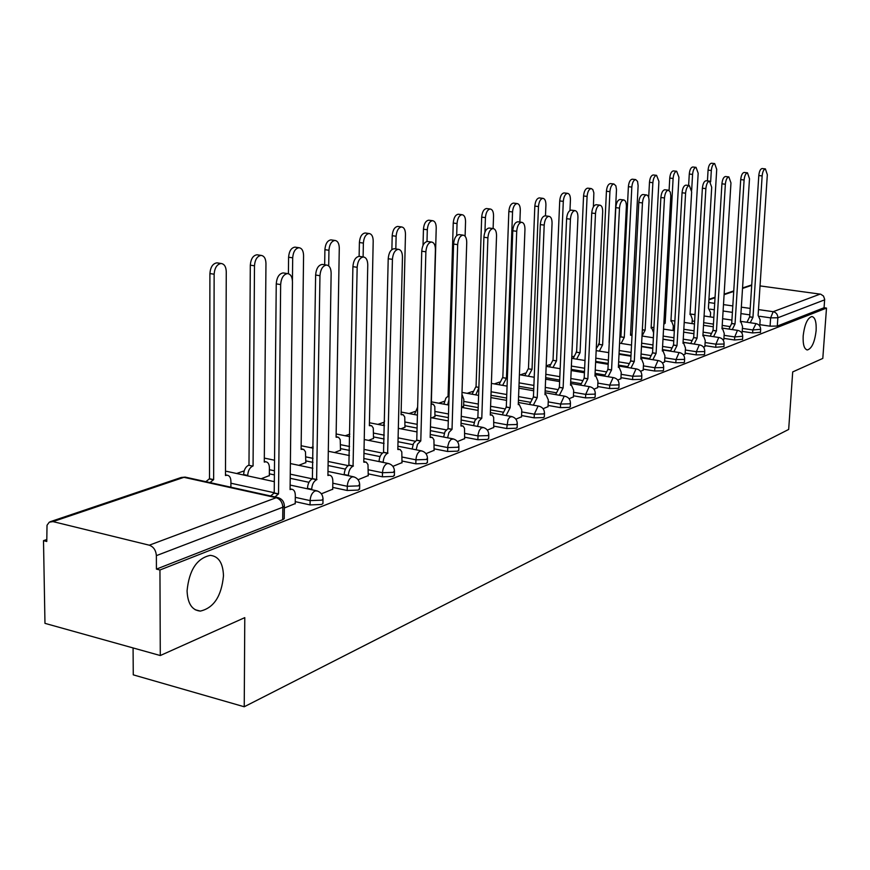 <?xml version="1.0" encoding="UTF-8"?>
<svg xmlns="http://www.w3.org/2000/svg" width="870" height="870" viewBox="0 0 870 870"><rect width="100%" height="100%" fill="white"/><g stroke="black" fill="none" stroke-linecap="round" stroke-linejoin="round"><path stroke-width="1.3" d="M803.173 335.95C804.554 324.401 807.458 317.931 811.884 316.528C815.092 317.267 816.506 321.943 816.125 330.589C814.766 342.051 811.862 348.511 807.414 349.947C804.228 349.262 802.814 344.596 803.173 335.95M187.072 590.839C189.116 570.154 196.837 558.333 210.246 555.354C218.609 556.235 223.024 563.042 223.481 575.777C221.502 596.189 213.781 607.967 200.339 611.088C192.063 610.338 187.637 603.584 187.072 590.839M742.219 331.394L752.626 332.949L760.456 332.296M723.927 338.376L734.519 339.985L742.534 339.289M704.928 345.629L715.716 347.293L723.927 346.554M685.179 353.155L696.174 354.884L704.047 354.732L704.58 354.09M664.636 360.996L675.827 362.79L683.885 362.616L684.462 361.942M643.245 369.152L654.653 371.022L662.896 370.837L663.505 370.109M620.952 377.656L632.588 379.592L641.027 379.396L641.679 378.613M597.701 386.519L609.565 388.542L618.222 388.324L618.907 387.487M573.439 395.774L585.532 397.873L594.406 397.644L595.145 396.742M548.078 405.431L560.432 407.628L569.535 407.388L570.318 406.421M521.554 415.534L534.169 417.839L543.511 417.578L544.359 416.523M493.779 426.115L506.666 428.518L516.269 428.236L517.171 427.105M464.678 437.197L477.847 439.72L487.711 439.415L488.69 438.186M434.13 448.822L447.604 451.476L457.75 451.149L458.794 449.812M402.049 461.035L415.827 463.819L426.278 463.471L427.409 462.024M368.293 473.878L382.398 476.803L393.175 476.423L394.382 474.857M332.742 487.396L347.195 490.484L358.31 490.082L359.614 488.364M295.245 501.642L310.057 504.915L321.53 504.469L322.933 503.567L322.955 502.599M695.054 314.113L693.901 314.516M573.58 356.352L571.775 356.972M549.905 364.573L546.175 365.878M525.23 373.165L520.314 374.861M499.467 382.115L494.334 383.898M472.551 391.478L467.179 393.338M444.407 401.266L438.784 403.212M414.936 411.51L409.052 413.554M384.062 422.244L377.885 424.386M349.805 434.152L345.183 435.761M313.189 446.886L310.829 447.702M244.198 470.877L236.64 473.497M46.741 539.53L43.5 540.661L46.773 541.477L47.023 525.252L49.285 522.174L52.983 521.608L149.292 545.196L276.192 497.705L183.94 477.325L52.983 521.608M133.077 647.943L133.262 674.848L244.231 706.766L244.785 617.635L160.287 655.534L159.95 569.991L826.5 308.078L822.803 358.418L792.7 371.925L788.666 429.443L244.231 706.766M160.287 655.534L44.968 623.355L43.5 540.661M760.043 285.904L820.714 294.201L823.498 296.05L824.662 299.28L824.075 307.741L777.291 326.054L770.07 326.174L759.836 324.673M824.075 307.741L826.5 308.078M742.556 287.948L751.734 284.925M284.349 505.209L284.349 506.275L282.826 507.232L156.372 555.636L156.426 569.111L159.95 569.991M156.372 555.636C155.915 550.253 153.555 546.773 149.292 545.196M284.327 508.026L295.224 503.578M321.356 493.823L332.721 489.201M261.098 478.783L269.341 475.596M358.081 479.729L368.26 475.575M298.801 465.319L305.838 462.568M392.903 466.363L402.005 462.633M334.58 452.53L340.518 450.181M425.974 453.683L434.087 450.323M368.586 440.383L373.524 438.404M457.413 441.612L464.634 438.61M400.939 428.823L404.974 427.17M487.341 430.128L493.736 427.453M431.77 417.817L434.967 416.458M515.877 419.177L521.5 416.806M461.546 407.171L463.601 406.236M543.097 408.737L548.024 406.638M491.202 388.846L490.974 396.47M569.1 398.754L573.384 396.916M593.96 389.216L597.657 387.607M617.754 380.081L620.908 378.689M640.559 371.338L643.191 370.142M662.418 362.953L664.582 361.942M683.407 354.895L685.136 354.057M703.558 347.163L704.874 346.488M722.926 339.735L723.873 339.202M741.566 332.579L742.164 332.188M690.704 343.433L683.08 342.258M673.771 340.822L662.994 339.159M670.476 350.849L662.429 349.588M652.815 348.076L641.484 346.293M649.422 358.56L640.907 357.2M630.989 355.612L619.059 353.698M627.487 366.585L618.494 365.117M608.239 363.442L595.667 361.387M604.639 374.937L595.102 373.35M584.488 371.577L571.231 369.369M580.801 383.637L570.676 381.919M559.693 380.049L545.697 377.667M555.897 392.718L545.153 390.847M533.767 388.868L518.977 386.291M529.884 402.201L518.444 400.156M506.634 398.058L491.017 395.284M502.675 412.097L490.473 409.879M478.206 407.638L463.645 404.985M474.172 422.461L461.143 420.025M448.387 417.643L435 415.142M444.309 433.303L430.356 430.628M417.078 428.083L405.007 425.778M412.956 444.668L398.003 441.732M384.159 439.002L373.556 436.925M380.038 456.587L363.954 453.346M349.512 450.421L340.551 448.615M345.412 469.126L328.077 465.515M312.972 462.383L305.859 460.904M308.959 482.306L290.21 478.293M274.398 474.9L269.352 473.824M156.426 569.111L282.696 519.684L284.218 518.705L284.229 517.628M295.224 503.85L295.321 495.432C295.213 491.583 293.973 489.516 291.613 489.234L290.08 489.582L292.472 281.891C292.287 276.812 290.645 274.05 287.546 273.582C283.522 274.333 281.217 277.987 280.651 284.566L278.53 493.888L274.963 496.944M270.657 495.987L274.224 492.942L276.247 283.881C276.812 277.312 279.107 273.658 283.142 272.919L284.066 273.06M278.53 493.888L274.224 492.942M205.864 481.686L209.507 478.728L213.639 479.642L209.996 482.6M230.887 487.211L230.92 481.338C230.767 477.554 229.484 475.509 227.048 475.205L225.482 475.531L226.265 271.69C226.037 266.698 224.329 263.969 221.132 263.49C217 264.197 214.672 267.775 214.14 274.213L213.639 479.642M209.507 478.728L209.909 273.561C210.442 267.123 212.769 263.556 216.913 262.849L217.859 263.001M332.71 489.462L332.851 481.262C332.753 477.489 331.59 475.455 329.338 475.172L327.914 475.498L331.144 273.169C330.991 268.21 329.447 265.502 326.5 265.046C322.716 265.763 320.53 269.308 319.964 275.692L316.615 479.707C313.689 481.262 312.047 484.449 311.688 489.255L307.458 488.342C307.817 483.535 309.459 480.36 312.384 478.815L315.625 275.04C316.191 268.667 318.376 265.122 322.172 264.404L322.998 264.524M316.974 479.577L312.743 478.674M368.249 475.825L367.988 464.569L366.281 462.177L363.78 462.155L367.76 264.904C367.629 260.054 366.172 257.411 363.377 256.965C359.799 257.661 357.722 261.098 357.168 267.297L353.057 466.146C350.284 467.625 348.718 470.713 348.359 475.401L344.183 474.531C344.542 469.844 346.119 466.766 348.892 465.287L352.905 266.666C353.459 260.478 355.536 257.041 359.125 256.356L359.854 256.454M353.405 466.015L349.24 465.156M243.622 475.009L243.622 474.552C243.959 469.833 245.623 466.733 248.613 465.243L252.691 466.102C249.69 467.603 248.037 470.713 247.7 475.433L247.7 475.89M269.33 475.846L269.406 467.799C269.287 464.091 268.069 462.079 265.752 461.785L264.284 462.09L265.959 263.403C265.763 258.531 264.154 255.867 261.12 255.399C257.226 256.074 255.008 259.543 254.486 265.796L253.061 465.983M248.983 465.113L250.31 265.165C250.843 258.923 253.061 255.454 256.954 254.779L257.803 254.91M305.838 462.807L305.468 451.747L303.684 449.377L301.107 449.333L303.576 255.552C303.412 250.788 301.89 248.178 299.008 247.722C295.321 248.385 293.223 251.745 292.69 257.825L292.429 280.575M288.405 273.713L288.59 257.226C289.112 251.158 291.222 247.787 294.908 247.134L295.659 247.243M402.005 462.873L401.799 451.867L400.178 449.518L397.818 449.485L402.462 257.074C402.364 252.333 400.994 249.744 398.34 249.309C394.947 249.973 392.979 253.322 392.424 259.336L387.639 453.27C385.008 454.695 383.507 457.696 383.137 462.264L379.037 461.426C379.396 456.859 380.897 453.868 383.539 452.454L388.216 258.738C388.77 252.724 390.75 249.385 394.143 248.722L394.795 248.809M387.966 453.15L383.866 452.335M434.087 450.562L433.934 439.796L432.401 437.49L430.171 437.436L435.413 249.636C435.337 245.003 434.043 242.469 431.509 242.034C428.301 242.686 426.42 245.938 425.876 251.789L420.797 440.927L417.524 444.233L416.186 449.779M412.141 449.007L413.478 443.439L416.763 440.144L421.743 251.212C422.287 245.373 424.168 242.121 427.387 241.468L427.975 241.555M420.797 440.927L416.763 440.144M464.623 438.85L464.526 428.312L463.057 426.039L460.959 425.985L466.733 242.567C466.679 238.032 465.45 235.552 463.047 235.128C460.002 235.759 458.207 238.924 457.663 244.622L452.03 429.301L448.931 432.466L447.615 437.817M443.635 437.044L444.951 431.705L448.061 428.551L453.596 244.068C454.14 238.369 455.934 235.215 458.99 234.585L459.512 234.661M452.03 429.301L448.061 428.551M340.518 450.41L340.213 439.6L338.528 437.273L336.092 437.208L339.278 248.102C339.137 243.448 337.701 240.892 334.961 240.446C331.47 241.077 329.469 244.35 328.947 250.266L328.697 265.926M324.673 264.774L324.901 249.69C325.423 243.785 327.424 240.511 330.915 239.881L331.601 239.979M373.524 438.621L373.273 428.04L371.675 425.745L369.369 425.68L373.197 241.033C373.089 236.466 371.729 233.965 369.108 233.53C365.802 234.15 363.888 237.325 363.377 243.078L363.105 256.922M363.377 256.965L359.125 256.356L359.397 242.523C359.908 236.781 361.822 233.606 365.139 232.986L365.748 233.073M404.963 427.387L404.767 417.024L403.245 414.772L401.07 414.696L405.474 234.291C405.387 229.832 404.093 227.374 401.603 226.95C398.46 227.548 396.633 230.648 396.122 236.248L395.828 248.95M383.539 425.474L384.573 420.841M391.881 249.581L392.196 235.716C392.707 230.126 394.545 227.026 397.688 226.428L398.232 226.504M493.725 427.681L493.671 417.361L492.279 415.131L490.288 415.066L496.542 235.846C496.52 231.398 495.356 228.962 493.062 228.549C490.158 229.169 488.44 232.246 487.907 237.793L481.784 418.231L478.837 421.243L477.554 426.398M473.628 425.669L474.922 420.514L477.869 417.502L483.905 237.26C484.438 231.714 486.156 228.647 489.06 228.038L489.538 228.092M481.784 418.231L477.869 417.502M434.956 416.676L434.815 406.529L433.358 404.311L431.303 404.224L436.229 227.875C436.153 223.503 434.935 221.1 432.553 220.686C429.573 221.263 427.822 224.286 427.311 229.734L426.996 241.501M414.435 414.566L417.633 407.106M423.016 245.405L423.451 229.223C423.951 223.775 425.702 220.762 428.692 220.186L429.193 220.24M521.5 417.024L521.772 409.89L519.216 404.419L518.27 404.648L524.958 229.43C524.936 225.08 523.838 222.698 521.652 222.285C518.89 222.883 517.248 225.885 516.715 231.289L510.157 407.671L506.09 415.534M502.229 414.827L506.307 406.975L512.778 230.778C513.311 225.373 514.953 222.383 517.715 221.785L518.139 221.839M510.157 407.671L506.307 406.975M443.917 404.158L445.842 398.166L447.376 396.731L449.018 396.633M463.601 406.442L463.819 399.428L461.959 394.24M465.102 236.216L465.548 221.763C465.504 217.478 464.341 215.118 462.068 214.705C459.219 215.271 457.555 218.218 457.044 223.536L456.674 235.639M448.92 399.928L447.648 404.833M448.05 396.459L453.237 223.046C453.738 217.728 455.412 214.792 458.262 214.227L458.707 214.281M548.013 406.845L548.307 399.863L545.881 394.491L544.99 394.697L552.058 223.318C552.058 219.044 551.014 216.717 548.926 216.315C546.295 216.891 544.718 219.816 544.196 225.091L537.236 397.59L533.343 405.159M529.536 404.474L533.44 396.916L540.313 224.601C540.835 219.327 542.412 216.402 545.044 215.836L545.436 215.88M537.236 397.59L533.44 396.916M472.073 394.219L475.792 386.889L478.881 387.302M493.116 228.549L493.551 215.923C493.518 211.714 492.409 209.409 490.245 209.007C487.526 209.561 485.928 212.421 485.427 217.62L484.938 232.138M478.87 387.846L475.749 394.871M476.053 386.802L481.675 217.141C482.165 211.954 483.774 209.083 486.493 208.539L486.895 208.593M573.373 397.111L573.678 390.282L571.372 384.997L570.535 385.192L577.941 217.478C577.963 213.291 576.962 210.997 574.961 210.605C572.46 211.171 570.948 214.02 570.426 219.175L563.118 387.955L559.366 395.252M555.625 394.599L559.377 387.313L566.609 218.696C567.131 213.552 568.643 210.703 571.144 210.138L571.503 210.181M563.118 387.955L559.377 387.313M499.01 384.714L502.577 377.656L506.449 378.189L502.632 385.345M519.868 222.057L520.303 210.333C520.293 206.212 519.249 203.95 517.161 203.558C514.572 204.091 513.039 206.897 512.539 211.954L506.449 378.189M502.827 377.569L508.841 211.497C509.341 206.44 510.875 203.634 513.474 203.101L513.844 203.145M597.646 387.803L597.962 381.114L595.765 375.905L594.971 376.101L602.682 211.888C602.714 207.789 601.779 205.537 599.854 205.157C597.472 205.701 596.015 208.485 595.504 213.509L587.87 378.744L584.27 385.78M580.584 385.149L584.194 378.113L591.741 213.052C592.252 208.028 593.71 205.255 596.102 204.7L596.428 204.744M587.87 378.744L584.194 378.113M524.784 375.622L528.221 368.815L532.038 369.326L528.362 376.242M545.468 215.88L545.914 204.994C545.903 200.948 544.914 198.73 542.923 198.338C540.444 198.86 538.965 201.601 538.476 206.549L532.038 369.326M528.46 368.728L534.832 206.103C535.322 201.155 536.801 198.425 539.28 197.903L539.617 197.947M620.897 378.885L621.223 372.327L619.125 367.205L618.374 367.39L626.367 206.549C626.411 202.514 625.519 200.317 623.681 199.937C621.397 200.47 619.995 203.188 619.483 208.104L611.577 369.913L608.108 376.721M604.476 376.112L607.945 369.315L615.786 207.658C616.286 202.753 617.689 200.035 619.973 199.502L620.277 199.534M611.577 369.913L607.945 369.315M549.481 366.922L552.798 360.332L556.539 360.832L553.005 367.51M569.97 210.496L570.426 199.882C570.437 195.913 569.491 193.727 567.577 193.347C565.217 193.858 563.793 196.533 563.303 201.361L556.539 360.832M553.026 360.256L559.714 200.937C560.193 196.109 561.629 193.434 563.999 192.922L564.304 192.966M643.18 370.326L643.517 363.899L641.527 358.864L640.82 359.027L649.042 201.427C649.107 197.479 648.248 195.315 646.486 194.934C644.3 195.456 642.963 198.121 642.462 202.917L634.295 361.463L630.957 368.032M627.379 367.444L630.717 360.876L638.808 202.482C639.309 197.697 640.657 195.032 642.843 194.521L643.115 194.554M634.295 361.463L630.717 360.876M573.167 358.581L576.353 352.209L580.051 352.687L576.647 359.147M593.383 206.853L593.862 192.835L592.796 189.551L591.219 188.562C588.946 189.062 587.576 191.672 587.098 196.402L580.051 352.687M576.582 352.132L583.563 195.989C584.042 191.259 585.412 188.649 587.685 188.159L587.957 188.192M664.571 362.127L664.919 355.808L663.016 350.86L662.342 351.023L670.813 195.793L670.248 191.998L668.356 190.149C666.268 190.66 664.974 193.26 664.473 197.947L656.089 353.351L652.87 359.712M649.346 359.147L652.565 352.785L660.874 197.533C661.374 192.846 662.668 190.247 664.767 189.747L665.017 189.769M656.089 353.351L652.565 352.785M596.265 348.576L598.973 344.411L602.616 344.879L599.332 351.121M609.098 342.53L616.493 189.551L615.862 185.81L613.883 183.972C611.719 184.462 610.392 187.017 609.924 191.639L602.616 344.879M599.191 344.335L606.433 191.237C606.901 186.615 608.228 184.059 610.403 183.581L610.664 183.613M685.125 354.242L685.473 348.054L683.657 343.171L683.015 343.324L691.661 191.813L689.344 185.549C687.333 186.049 686.093 188.594 685.593 193.183L677.012 345.564L673.913 351.719M670.433 351.175L673.532 345.02L682.058 192.781C682.548 188.192 683.798 185.647 685.81 185.158L686.038 185.179M677.012 345.564L673.532 345.02M619.864 337.473L620.908 336.842L624.29 337.364L621.115 343.422M632.022 335.439L630.511 335.211L638.123 185.756L637.547 181.373L635.655 179.568C633.567 180.046 632.294 182.548 631.827 187.072L624.29 337.364M620.908 336.842L628.39 186.68C628.858 182.156 630.13 179.655 632.218 179.187L632.457 179.209M704.874 346.662L705.233 340.583L703.493 335.776L702.895 335.929L711.703 187.289L709.496 181.134C707.571 181.623 706.364 184.114 705.875 188.605L697.109 338.082L694.119 344.052M690.693 343.519L693.684 337.56L702.384 188.214C702.873 183.722 704.08 181.243 706.005 180.753L706.212 180.775M697.109 338.082L693.684 337.56M642.343 329.73L645.127 330.143L642.071 336.016M653.326 337.756L653.587 332.688L651.739 327.936L651.119 328.077L658.916 181.417L656.567 175.338C654.566 175.794 653.337 178.252 652.87 182.678L645.127 330.143M648.683 197.512L649.477 182.298C649.944 177.871 651.173 175.425 653.174 174.968L653.392 174.99M723.862 339.376L724.231 333.406L722.568 328.675L722.002 328.816L730.963 182.939L728.853 176.893C727.005 177.371 725.841 179.807 725.362 184.212L716.445 330.883L713.552 336.679M710.17 336.168L713.063 330.372L721.926 183.831C722.404 179.427 723.568 177.001 725.417 176.523L725.613 176.545M716.445 330.883L713.063 330.372M663.875 323.009L665.169 323.205L663.81 324.26M673.043 330.535L673.304 325.761L671.531 321.073L670.933 321.204L678.926 177.241L676.675 171.259C674.761 171.716 673.565 174.12 673.108 178.459L665.169 323.205M669.095 190.378L669.759 178.089C670.215 173.75 671.412 171.357 673.336 170.901L673.532 170.922M742.154 332.351L742.523 326.5L740.936 321.835L740.392 321.965L749.494 178.763L747.482 172.815C745.71 173.282 744.579 175.664 744.1 179.981L735.041 323.955L732.257 329.578M728.919 329.088L731.713 323.466L740.707 179.611C741.186 175.305 742.317 172.912 744.1 172.456L744.274 172.477M735.041 323.955L731.713 323.466M692.031 323.596L692.292 319.083L690.595 314.462L690.03 314.592L698.175 173.228L696.033 167.344C694.184 167.79 693.031 170.139 692.574 174.392L691.672 190.258M688.627 185.473L689.279 174.043C689.725 169.791 690.878 167.442 692.737 166.996L692.922 167.018M759.771 325.597L760.152 319.845L758.107 315.375L767.329 174.739L765.404 168.889C763.697 169.345 762.609 171.684 762.142 175.914L752.952 317.289L750.255 322.759M746.971 322.27L749.668 316.821L758.792 175.555C759.26 171.325 760.358 168.987 762.066 168.541L762.229 168.562M752.952 317.289L749.668 316.821M710.333 316.919L710.594 312.645L708.419 308.219L716.717 169.356L714.661 163.571C712.889 164.006 711.78 166.311 711.323 170.487L710.649 181.83M707.44 180.917L708.071 170.139C708.517 165.974 709.637 163.669 711.41 163.234L711.584 163.255M760.652 329.306L752.822 329.947L742.404 328.403M752.626 332.949L752.822 329.947L756.041 323.596M742.73 336.244L734.715 336.929L724.112 335.331M734.519 339.985L734.715 336.929L737.423 330.48L738.054 330.448M724.123 343.443L723.612 344.041L715.912 344.183L705.113 342.53M715.716 347.293L715.912 344.183L718.707 337.593L719.381 337.56M704.765 350.936L704.232 351.567L696.359 351.719L685.364 350.001M696.174 354.884L696.359 351.719L699.241 344.988L699.969 344.955M684.646 358.723L684.07 359.397L676.012 359.56L664.811 357.777M675.827 362.79L676.012 359.56L679.002 352.676L679.774 352.644M663.69 366.825L663.081 367.553L654.827 367.727L643.419 365.878M654.653 371.022L654.827 367.727L657.916 360.691L658.753 360.658M641.853 375.264L641.201 376.047L632.751 376.231L621.126 374.307M632.588 379.592L632.751 376.231L635.948 369.032L636.851 369M619.081 384.072L618.385 384.91L609.729 385.116L597.864 383.104M609.565 388.542L609.729 385.116L613.045 377.732L614.013 377.71M595.308 393.251L594.569 394.153L585.695 394.382L573.591 392.283M585.532 397.873L585.695 394.382L589.131 386.824L590.175 386.791M570.47 402.853L569.687 403.821L560.584 404.061L548.231 401.875M560.432 407.628L560.584 404.061L564.141 396.307L565.282 396.285M544.5 412.88L543.663 413.935L534.31 414.185L521.696 411.901M534.169 417.839L534.31 414.185L538.019 406.236L539.248 406.225M517.313 423.385L516.41 424.517L506.808 424.788L493.91 422.396M506.666 428.518L508.036 419.59L509.853 417.111L511.995 416.621M488.809 434.38L487.852 435.609L477.978 435.903L464.797 433.401M477.847 439.72L478.119 434.326L479.25 430.574L481.143 428.018L483.437 427.518M458.914 445.918L457.881 447.245L447.713 447.571L434.25 444.94M447.604 451.476L447.865 445.951L449.029 442.101L451.008 439.47L453.487 438.958M427.507 458.033L426.387 459.48L415.925 459.817L402.147 457.054M415.827 463.819L415.925 459.817C416.306 455.314 417.752 452.356 420.286 450.964L422.037 450.975M394.469 470.768L393.273 472.334L382.495 472.714L368.38 469.8M382.398 476.803L382.495 472.714C382.865 468.093 384.377 465.048 387.041 463.59L388.966 463.623M359.691 484.166L358.386 485.884L347.271 486.286L332.818 483.209M347.195 490.484L347.271 486.286C347.641 481.545 349.229 478.413 352.035 476.89L354.155 476.945M322.998 498.292L322.998 499.282L321.596 500.174L310.122 500.609L295.3 497.357M310.057 504.915L310.122 500.609C310.481 495.748 312.145 492.518 315.114 490.919L317.452 491.006M770.07 326.174L770.624 317.865L759.749 316.299M749.799 314.864L740.925 313.591M732.409 312.363L723.09 311.014M714.313 309.753L710.137 309.154M708.767 302.51L714.694 303.358M723.492 304.609L732.812 305.935M741.338 307.153L750.212 308.415M758.488 309.589L773.169 311.688L820.182 294.093M751.702 285.327L742.523 288.438M733.714 291.417L724.101 294.669M715.042 297.736L708.93 299.802M729.495 326.5L722.209 325.413M713.443 324.118L703.678 322.672M694.63 321.334L692.183 320.976M710.823 333.33L703.112 332.166M694.075 330.807L683.82 329.262M674.5 327.859L673.195 327.664M691.422 340.42L683.254 339.169M673.945 337.745L663.157 336.092M671.248 347.793L662.592 346.445M652.989 344.944L641.647 343.171M650.26 355.46L641.081 354.003M631.152 352.415L619.212 350.512M628.412 363.432L618.657 361.855M608.391 360.191L595.819 358.146M605.64 371.74L595.254 370.022M584.64 368.26L571.372 366.063M581.899 380.397L570.829 378.526M559.834 376.666L545.827 374.296M557.115 389.434L545.294 387.389M533.897 385.421L519.107 382.854M531.222 398.862L518.574 396.633M506.764 394.534L491.148 391.772M504.154 408.726L490.593 406.268M478.326 404.05L463.753 401.407M475.825 419.046L461.263 416.338M448.496 413.968L435.109 411.488M446.158 429.845L430.465 426.865M417.176 424.332L405.105 422.037M415.055 441.188L398.101 437.871M384.246 435.163L373.643 433.097M382.43 453.096L364.041 449.398M349.577 446.506L340.616 444.7M348.196 465.624L328.142 461.481M313.026 458.359L305.914 456.891M312.286 478.848L290.265 474.161M274.442 470.79L269.395 469.713M274.235 492.735L230.909 483.22M226.624 471.333L274.333 481.654M282.696 519.684L282.826 507.232C282.467 502.273 280.26 499.086 276.192 497.705L278.759 497.825M777.291 326.054L777.856 317.767L770.624 317.865L773.169 311.688C776.203 312.45 777.769 314.472 777.856 317.767L824.651 299.846M284.218 518.705L284.349 506.275C284.229 501.566 281.913 498.63 277.399 497.477L185.201 477.119L181.264 477.467L186.441 477.391M278.15 494.029L273.843 493.083M280.651 284.566L276.247 283.881M209.115 478.87L213.248 479.772M209.909 273.561L214.14 274.213M316.615 479.707L312.384 478.815M319.964 275.692L315.625 275.04M353.057 466.146L348.892 465.287M357.168 267.297L352.905 266.666M248.613 465.243L252.691 466.102M243.622 474.552L247.7 475.433M250.31 265.165L254.486 265.796M288.59 257.226L292.69 257.825M387.639 453.27L383.539 452.454M392.424 259.336L388.216 258.738M420.493 441.046L416.447 440.253M425.876 251.789L421.743 251.212M451.737 429.41L447.767 428.66M457.663 244.622L453.596 244.068M324.901 249.69L328.947 250.266M359.397 242.523L363.377 243.078M392.196 235.716L396.122 236.248M481.512 418.329L477.597 417.611M487.907 237.793L483.905 237.26M423.451 229.223L427.311 229.734M509.885 407.769L506.035 407.073M516.715 231.289L512.778 230.778M447.778 396.557L449.018 396.774M453.237 223.046L457.044 223.536M536.986 397.677L533.19 397.014M544.196 225.091L540.313 224.601M475.792 386.889L478.881 387.433M481.675 217.141L485.427 217.62M562.879 388.042L559.138 387.4M570.426 219.175L566.609 218.696M502.577 377.656L506.199 378.276M508.841 211.497L512.539 211.954M587.641 378.831L583.955 378.2M595.504 213.509L591.741 213.052M528.221 368.815L531.787 369.413M534.832 206.103L538.476 206.549M611.36 370L607.728 369.402M619.483 208.104L615.786 207.658M552.798 360.332L556.311 360.919M559.714 200.937L563.303 201.361M634.089 361.539L630.511 360.963M642.462 202.917L638.808 202.482M576.353 352.209L579.833 352.774M583.563 195.989L587.098 196.402M655.882 353.427L652.359 352.861M664.473 197.947L660.874 197.533M598.973 344.411L602.399 344.944M606.433 191.237L609.924 191.639M676.816 345.629L673.336 345.096M685.593 193.183L682.058 192.781M620.701 336.918L624.084 337.44M628.39 186.68L631.827 187.072M696.924 338.147L693.499 337.625M705.875 188.605L702.384 188.214M642.343 329.817L644.931 330.219M649.477 182.298L652.87 182.678M716.26 330.948L712.878 330.448M725.362 184.212L721.926 183.831M663.875 323.107L664.984 323.27M669.759 178.089L673.108 178.459M734.867 324.021L731.539 323.531M744.1 179.981L740.707 179.611M689.279 174.043L692.574 174.392M752.789 317.354L749.505 316.876M762.142 175.914L758.792 175.555M708.071 170.139L711.323 170.487M322.933 503.567L322.998 499.282C322.89 494.682 320.638 491.833 316.234 490.702L290.134 485.068M359.604 489.244L359.68 485.058C359.582 480.566 357.374 477.782 353.079 476.695L327.979 471.431M394.371 475.651L394.469 471.573C394.371 467.19 392.218 464.46 388.009 463.405L363.856 458.49M427.387 462.753L427.496 458.762C427.398 454.477 425.299 451.824 421.178 450.79L397.894 446.19M458.773 450.475L458.903 446.582C458.816 442.395 456.75 439.796 452.726 438.795L430.248 434.467M488.668 438.795L488.799 434.989C488.712 430.889 486.7 428.344 482.752 427.377L461.046 423.309M517.15 427.659L517.291 423.94C517.215 419.916 515.247 417.437 511.375 416.491L490.375 412.652M544.337 417.034L544.479 413.391C544.413 409.455 542.478 407.029 538.682 406.116L518.357 402.484M570.296 406.888L570.459 403.321C570.383 399.46 568.491 397.09 564.771 396.198L545.077 392.751M595.123 397.177L595.287 393.686C595.232 389.901 593.373 387.585 589.719 386.704L570.611 383.452M618.885 387.889L619.059 384.464C619.005 380.755 617.178 378.483 613.589 377.634L595.047 374.535M641.658 378.983L641.832 375.633C641.777 372.001 639.994 369.761 636.47 368.934L618.45 365.987M663.484 370.446L663.669 367.162C663.614 363.595 661.863 361.409 658.405 360.593L640.885 357.787M684.44 362.257L684.625 359.027C684.581 355.525 682.852 353.383 679.448 352.589L662.407 349.914M704.569 354.384L704.754 351.219C704.711 347.782 703.014 345.673 699.676 344.911L683.08 342.345M723.916 346.815L724.101 343.715C724.068 340.333 722.404 338.267 719.109 337.517L702.938 335.07M742.523 339.539L742.719 336.494C742.686 333.177 741.044 331.144 737.803 330.404L722.046 328.066M760.445 332.536L760.641 329.534C760.608 326.272 758.999 324.282 755.812 323.564L740.435 321.313M264.317 458.088L274.539 460.23M290.384 463.558L312.885 468.267M301.15 445.734L313.178 448.18M328.305 451.258L349.414 455.554M336.146 433.967L349.762 436.664M364.236 439.524L384.062 443.45M369.435 422.766L384.464 425.658M398.329 428.323L416.98 431.911M401.135 412.065L417.415 415.12M430.726 417.622L448.289 420.917M431.368 401.853L448.768 405.039M461.546 407.377L478.108 410.412M462.013 392.413L478.609 395.382M490.897 397.579L506.547 400.374M491.398 383.387L507.069 386.128M518.901 388.183L533.691 390.771M519.412 374.709L534.223 377.243M545.631 379.189L559.627 381.571M546.164 366.368L560.182 368.706M571.177 370.544L584.433 372.762M571.721 358.342L584.999 360.517M595.624 362.257L608.195 364.312M576.625 351.219L576.092 352.317M596.168 350.621L608.761 352.633M619.027 354.286L630.957 356.2M599.256 342.997L598.288 344.814M619.581 343.182L631.533 345.064M641.462 346.619L652.804 348.402M620.995 335.222L619.897 336.864M630.565 334.243L632.066 334.482M642.016 336.016L653.37 337.767M662.994 339.246L673.771 340.909M651.162 327.229L653.914 327.642M663.549 329.099L674.337 330.73M683.657 332.144L693.912 333.699M670.977 320.464L674.881 321.041M684.211 322.433L694.477 323.966M703.515 325.304L713.28 326.761M690.062 313.95L695.021 314.679M704.069 315.995L713.846 317.43M722.622 318.714L731.92 320.073M733.747 290.917L724.134 294.169M715.064 297.225L708.963 299.291M181.264 477.467L50.199 521.728M200.339 611.088L195.163 609.739M807.414 349.947L806.794 349.849M291.613 489.234L290.091 488.896M287.546 273.582L283.142 272.919M225.482 474.857L227.048 475.205M216.913 262.849L221.132 263.49M329.338 475.172L327.925 474.879M326.5 265.046L322.172 264.404M365.106 461.85L363.79 461.578M264.295 461.47L265.752 461.785M256.954 254.779L261.12 255.399M301.118 448.768L302.466 449.04M294.908 247.134L299.008 247.722M399.047 449.192L397.829 448.953M398.34 249.309L394.143 248.722M431.324 437.175L430.182 436.947M431.509 242.034L427.387 241.468M462.035 425.724L460.969 425.528M463.047 235.128L458.99 234.585M336.103 436.696L337.364 436.947M330.915 239.881L334.961 240.446M369.38 425.202L370.555 425.43M365.139 232.986L369.108 233.53M401.081 414.25L402.179 414.457M397.688 226.428L401.603 226.95M491.3 414.827L490.31 414.642M493.062 228.549L489.06 228.038M431.313 403.81L432.336 404.006M428.692 220.186L432.553 220.686M519.216 404.419L518.292 404.256M521.652 222.285L517.715 221.785M458.262 214.227L462.068 214.705M545.881 394.491L545.011 394.338M548.926 216.315L545.044 215.836M486.493 208.539L490.245 209.007M571.372 384.997L570.546 384.855M574.961 210.605L571.144 210.138M513.474 203.101L517.161 203.558M595.765 375.905L594.982 375.775M599.854 205.157L596.102 204.7M539.28 197.903L542.923 198.338M619.125 367.205L618.396 367.086M623.681 199.937L619.973 199.502M563.999 192.922L567.577 193.347M641.527 358.864L640.831 358.755M646.486 194.934L642.843 194.521M587.685 188.159L591.219 188.562M663.016 350.86L662.364 350.751M668.356 190.149L664.767 189.747M610.403 183.581L613.883 183.972M683.657 343.171L683.037 343.074M689.344 185.549L685.81 185.158M630.532 334.961L631.174 335.059M632.218 179.187L635.655 179.568M703.493 335.776L702.906 335.689M709.496 181.134L706.005 180.753M651.13 327.838L651.739 327.936M653.174 174.968L656.567 175.338M722.568 328.675L722.013 328.588M728.853 176.893L725.417 176.523M670.955 320.986L671.531 321.073M673.336 170.901L676.675 171.259M747.482 172.815L744.1 172.456M690.04 314.385L690.595 314.462M692.737 166.996L696.033 167.344M765.404 168.889L762.066 168.541M711.41 163.234L714.661 163.571"/></g></svg>
